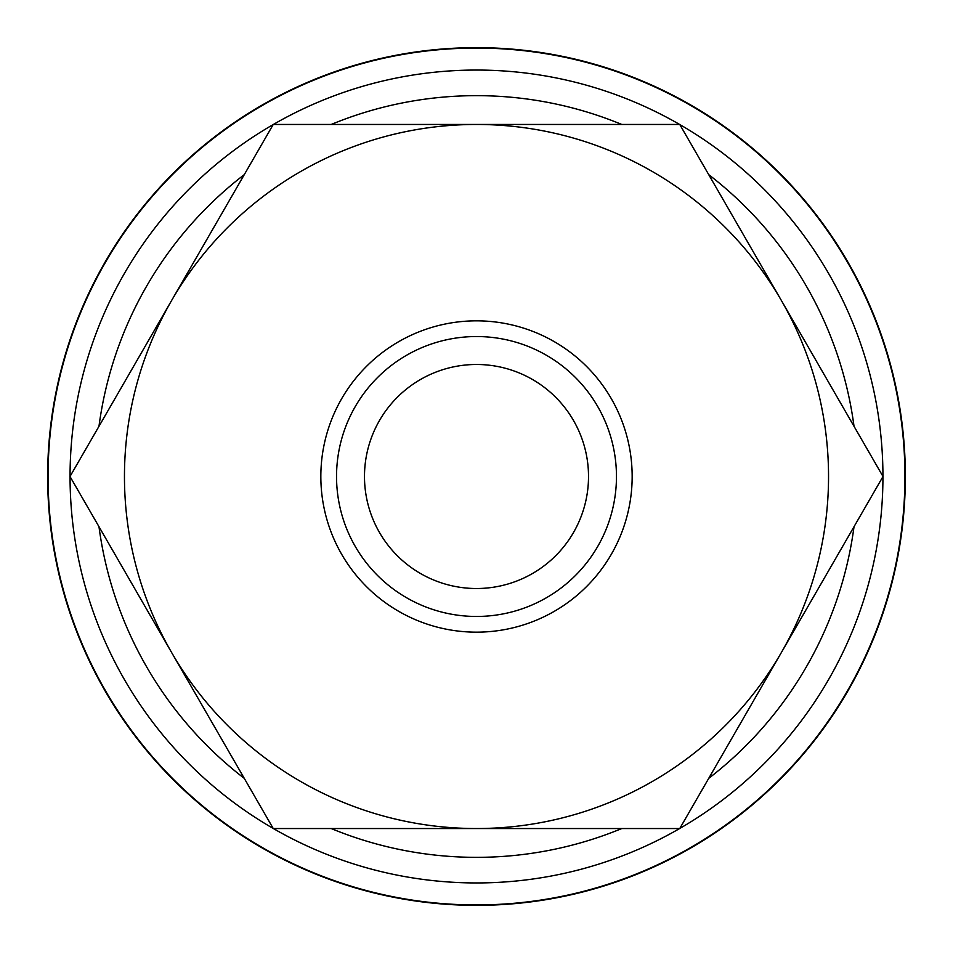 <?xml version="1.0" encoding="UTF-8"?>
<svg xmlns="http://www.w3.org/2000/svg" width="953" height="953" viewBox="0 0 953 953"><rect width="100%" height="100%" fill="white"/><g stroke="black" fill="none" stroke-linecap="round" stroke-linejoin="round"><path stroke-width="1.43" d="M476.5 47.65A428.85 428.85 0 0 0 47.65 476.5A428.85 428.85 0 0 0 476.5 905.35A428.85 428.85 0 0 0 905.35 476.5A428.85 428.85 0 0 0 476.5 47.65M476.5 882.943A406.443 406.443 0 0 1 273.356 828.538A406.443 406.443 0 0 0 679.644 828.538M679.811 828.443A406.443 406.443 0 0 0 882.943 476.595M882.943 476.405A406.443 406.443 0 0 0 679.811 124.557M679.644 124.462A406.443 406.443 0 0 0 273.356 124.462A406.443 406.443 0 0 1 476.5 70.057M904.933 476.5A428.433 428.433 0 0 0 476.5 48.067A428.433 428.433 0 0 0 48.067 476.5A428.433 428.433 0 0 0 476.5 904.933A428.433 428.433 0 0 0 904.933 476.5M883.002 476.5L679.751 124.462L476.5 124.462A352.038 352.038 0 0 0 171.623 652.519A352.038 352.038 0 0 0 476.5 828.538L679.751 828.538L781.377 652.519A352.038 352.038 0 0 0 476.5 124.462L273.249 124.462L69.998 476.5L273.249 828.538L476.5 828.538A352.038 352.038 0 0 0 781.377 652.519L883.002 476.5M616.46 476.5A139.96 139.96 0 0 1 476.5 616.46A139.96 139.96 0 0 1 336.54 476.5A139.96 139.96 0 0 1 476.5 336.54A139.96 139.96 0 0 1 616.46 476.5M632.161 476.5A155.661 155.661 0 0 1 476.5 632.161A155.661 155.661 0 0 1 320.839 476.5A155.661 155.661 0 0 1 476.5 320.839A155.661 155.661 0 0 1 632.161 476.5M364.487 476.5A112.013 112.013 0 0 1 476.5 364.487A112.013 112.013 0 0 1 588.513 476.5A112.013 112.013 0 0 1 476.5 588.513A112.013 112.013 0 0 1 364.487 476.5M273.189 124.557A406.443 406.443 0 0 0 70.057 476.405A406.443 406.443 0 0 1 273.189 124.557M70.057 476.595A406.443 406.443 0 0 0 273.189 828.443A406.443 406.443 0 0 1 70.057 476.595M854.019 426.301A380.843 380.843 0 0 0 708.734 174.649M621.797 124.462A380.843 380.843 0 0 0 331.203 124.462M331.203 828.538A380.843 380.843 0 0 0 621.797 828.538M708.734 778.351A380.843 380.843 0 0 0 854.019 526.699M244.266 174.649A380.843 380.843 0 0 0 98.981 426.301M98.981 526.699A380.843 380.843 0 0 0 244.266 778.351"/></g></svg>
